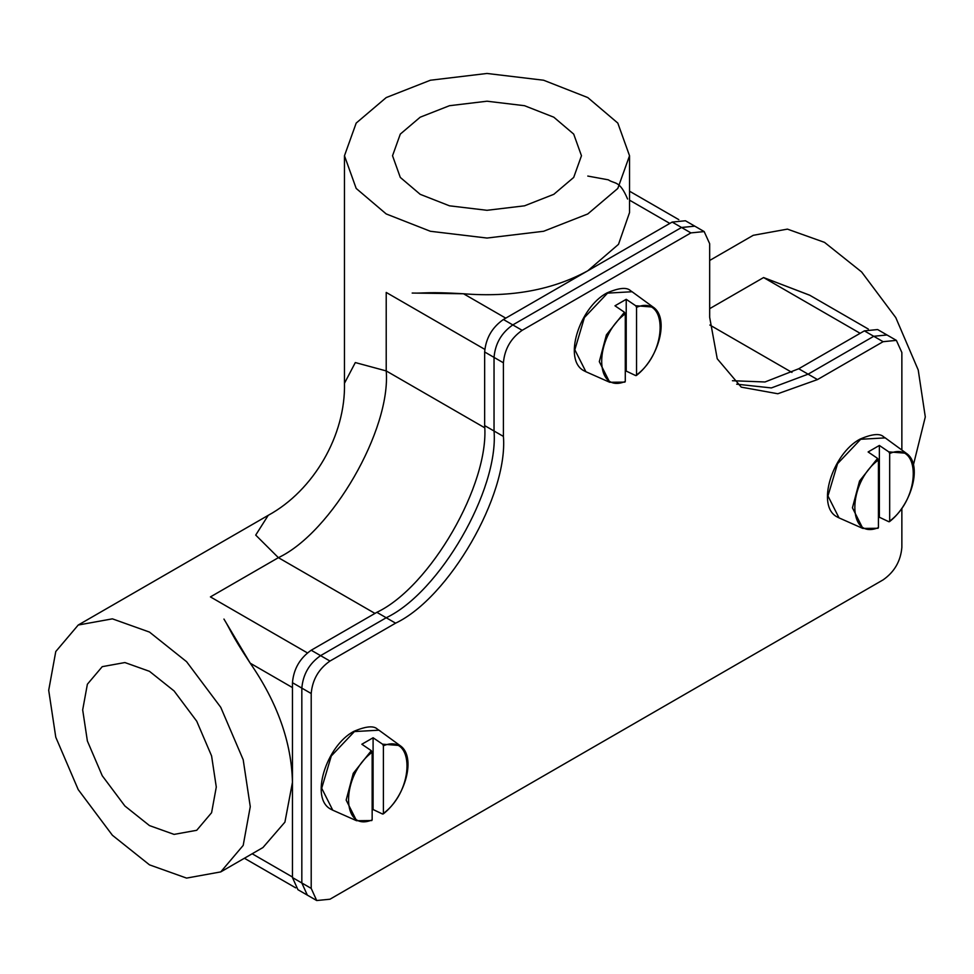 <?xml version="1.0" encoding="UTF-8"?>
<svg xmlns="http://www.w3.org/2000/svg" width="974" height="974" viewBox="0 0 974 974"><rect width="100%" height="100%" fill="white"/><g stroke="black" fill="none" stroke-linecap="round" stroke-linejoin="round"><path stroke-width="1.46" d="M625.284 313.823C593.823 336.907 593.823 394.701 625.284 381.467L624.431 382.064L625.284 381.467L625.284 313.823L624.431 312.24L614.971 305.799L626.221 299.31L635.681 305.739L636.533 307.334L636.533 374.966L635.681 375.574L626.221 371.082L625.284 371.8M636.533 307.334C667.994 294.087 667.994 351.882 636.533 374.966L635.681 375.574M626.221 299.31L626.221 371.082M372.153 752.269C340.693 775.353 340.693 833.147 372.153 819.901L371.301 820.51L372.153 819.901L372.153 752.269L371.301 750.674L361.841 744.246L373.091 737.756L382.551 744.185L383.403 745.78L383.403 813.412L382.551 814.021L373.091 809.528L372.153 810.246M383.403 745.78C414.863 732.533 414.863 790.328 383.403 813.412L382.551 814.021M373.091 737.756L373.091 809.528M878.426 459.984C846.966 483.067 846.966 540.85 878.426 527.616L877.562 528.212L878.426 527.616L878.426 459.984L877.562 458.389L868.114 451.96L879.364 445.459L888.824 451.887L889.676 453.482L889.676 521.114L888.824 521.723L879.364 517.231L878.426 517.949M889.676 453.482C921.136 440.236 921.136 498.031 889.676 521.114L888.824 521.723M879.364 445.459L879.364 517.231M901.863 508.318L901.863 547.388C900.67 561.134 894.424 571.957 883.114 579.859L329.967 899.221L316.708 900.536L311.205 888.398L311.205 693.525C312.398 679.779 318.656 668.955 329.967 661.054L395.59 623.165C448.929 597.926 508.233 495.23 503.412 436.413L503.412 362.803C504.605 349.057 510.851 338.234 522.161 330.32L690.919 232.896L704.178 231.581L709.669 243.719L709.669 317.329L717.241 358.785L741.251 387.141L777.8 393.752L817.478 379.58L883.114 341.691L896.372 340.376L901.863 352.515L901.863 450.037M316.708 900.536L307.334 895.118L301.83 882.98L301.83 688.119C303.024 674.373 309.282 663.538 320.592 655.636L386.215 617.747C439.554 592.521 498.846 489.812 494.037 431.007L494.037 357.385C495.218 343.639 501.476 332.816 512.787 324.914L681.544 227.478L694.803 226.163L685.428 220.757L672.17 222.072L503.412 319.496C492.101 327.398 485.843 338.234 484.65 351.979L484.65 425.589L494.037 431.007L494.037 357.385C495.218 343.639 501.476 332.816 512.787 324.914L681.544 227.478L694.803 226.163L704.178 231.581M817.478 379.58L808.103 374.174L771.384 387.932L736.697 384.182L771.384 387.932L808.103 374.174L873.739 336.286L886.997 334.971L877.623 329.553L864.364 330.868L798.729 368.756L808.103 374.174L873.739 336.286L886.997 334.971L896.372 340.376M503.412 436.413L494.037 431.007C498.846 489.812 439.554 592.521 386.215 617.747L376.841 612.329L311.205 650.23C299.907 658.132 293.649 668.955 292.456 682.701L292.456 877.562L297.947 889.712L307.334 895.118L301.83 882.98L301.83 688.119C303.024 674.373 309.282 663.538 320.592 655.636L386.215 617.747L395.59 623.165M376.841 612.329C430.179 587.103 489.472 484.407 484.65 425.589M732.448 380.724L765.004 381.978L798.729 368.756M220.757 871.9L243.196 845.408L250.269 806.655L243.196 759.732L220.757 707.319L186.582 661.687L149.485 632.089L112.387 618.843L78.224 625.028L55.774 651.533L48.7 690.286L55.774 737.208L78.224 789.622L112.387 835.254L149.485 864.851L186.582 878.098L220.757 871.9L262.943 847.55L284.919 822.129L292.456 782.305C291.53 742.371 277.444 702.668 250.221 663.184C229.827 632.175 231.142 630.787 223.947 619.074L250.221 663.184L292.456 687.571L292.456 877.026L252.169 853.76M629.533 155.755L617.808 188.445L587.785 213.951L543.614 231.276L487 238.046L430.386 231.276L386.215 213.951L356.192 188.445L344.467 155.755L356.192 123.077L386.215 97.57L430.386 80.233L487 73.464L543.614 80.233L587.785 97.57L617.808 123.077L629.533 155.755L629.533 212.588L618.502 244.328L587.785 270.784C552.733 289.935 511.313 297.594 463.514 293.758L412.172 293.052C425.906 293.442 426.454 291.603 463.514 293.758L505.749 318.145L669.82 223.423L629.533 200.157M420.196 194.325L400.302 177.426L392.534 155.755L400.302 134.095L420.196 117.197L449.477 105.703L487 101.211L524.523 105.703L553.804 117.197L573.698 134.095L581.466 155.755L573.698 177.426L553.804 194.325L524.523 205.818L487 210.299L449.477 205.818L420.196 194.325M868.333 329.066L809.65 295.183L763.579 277.553L809.808 295.28M344.467 383.281L355.315 362.559L386.215 370.924C391.037 429.729 331.744 532.437 278.394 557.664L255.712 535.091L268.227 515.331C313.713 490.555 345.758 435.061 344.467 383.281L344.467 155.755M627.585 199.037C619.622 180.08 614.971 184.281 608.312 179.825L587.785 176.063M913.405 464.927L925.3 416.933L918.226 370.01L895.776 317.597L861.613 271.953L824.515 242.368L787.418 229.121L753.243 235.306L709.669 260.472M216.289 787.041L211.589 812.718L196.724 830.286L174.078 834.389L149.485 825.599L124.891 805.997L102.246 775.742L87.38 741.007L82.68 709.9L87.38 684.223L102.246 666.654L124.891 662.551L149.485 671.329L174.078 690.943L196.724 721.198L211.589 755.934L216.289 787.041M632.077 291.737L630.616 290.776C626.915 287.013 618.989 287.756 606.814 293.004C579.433 307.492 562.4 360.429 584.327 370.948L585.898 371.739L574.83 349.8L584.412 317.548L607.557 293.125L632.077 291.737L653.104 307.078L635.681 305.739M585.898 371.739L609.7 382.271L599.302 361.658L606.4 334.861L624.431 312.24M378.947 730.183L377.486 729.222C373.785 725.46 365.847 726.202 353.672 731.45C326.302 745.938 309.269 798.875 331.197 809.394L332.755 810.185L321.7 788.246L331.282 755.994L354.414 731.571L378.947 730.183L399.973 745.524L382.551 744.185M332.755 810.185L356.557 820.717L346.16 800.104L353.27 773.307L371.301 750.674M885.22 437.886L883.747 436.936C880.058 433.162 872.12 433.905 859.945 439.164C832.575 453.641 815.53 506.577 837.47 517.097L839.028 517.888L827.961 495.961L837.555 463.697L860.687 439.274L885.22 437.886L906.246 453.239L888.824 451.887M839.028 517.888L862.83 528.432L852.433 507.807L859.543 481.01L877.562 458.389M672.17 222.072L690.919 232.896M522.161 330.32L503.412 319.496M484.65 351.979L503.412 362.803M329.967 661.054L311.205 650.23M292.456 682.701L311.205 693.525M311.205 888.398L292.456 877.562M864.364 330.868L883.114 341.691M484.784 349.349L386.215 292.431L386.215 370.924L484.638 427.744M307.382 652.884L210.421 596.904L278.394 557.664L374.966 613.413M709.669 308.673L763.579 277.553L860.139 333.303M709.876 325.036L791.959 372.421M636.314 375.55C658.887 358.176 669.71 317.828 653.104 307.078M624.931 382.125L609.7 382.271M383.172 813.996C405.744 796.622 416.568 756.274 399.973 745.524M371.8 820.558L356.557 820.717M889.445 521.699C912.017 504.325 922.841 463.977 906.246 453.239M878.073 528.273L862.83 528.432M244.401 858.252L295.706 887.862M678.805 219.637L629.533 191.196M78.224 625.028L268.227 515.331"/></g></svg>
